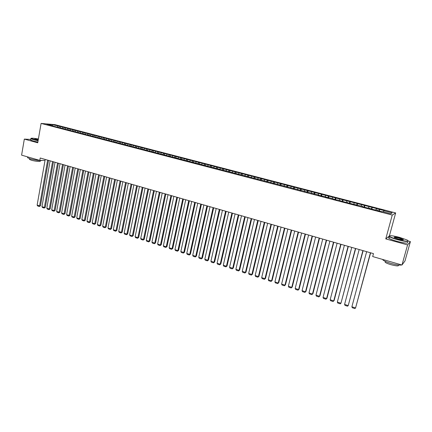 <?xml version="1.0" encoding="UTF-8"?>
<svg xmlns="http://www.w3.org/2000/svg" width="432" height="432" viewBox="0 0 432 432"><rect width="100%" height="100%" fill="white"/><g stroke="black" fill="none" stroke-linecap="round" stroke-linejoin="round"><path stroke-width="0.65" d="M395.669 212.938L54.907 124.632L41.099 123.428L392.256 215.055L395.669 212.938L389.421 235.813M388.984 236.212L385.765 238.896L407.576 244.917L410.4 241.596L408.37 241.04M410.4 241.596L405.005 260.917L401.976 265.016L407.576 244.917M390.652 213.737L392.18 212.884L383.843 210.719L384.205 210.53L376.331 208.769L376.72 208.591L59.227 126.209L58.979 127.591M392.18 212.884L390.722 213.754L382.25 211.545L381.872 211.739L377.271 210.541L377.665 210.352L374.22 209.747L369.657 208.559L370.078 208.375L366.633 207.77L362.113 206.593L362.556 206.42L347.225 202.711L347.722 202.554L344.277 201.944L337.495 199.892L336.96 200.038L330.264 198.013L325.382 197.024L325.96 196.889L318.233 195.161L318.832 195.032L50.922 125.507L52.256 125.62L46.84 124.211L52.569 124.702L59.227 126.209M401.976 265.016L372.681 256.554L373.469 253.633L40.214 157.999L39.793 160.396L45.025 160.412M60.885 126.862L60.199 127.694M62.856 127.375L62.176 128.201M65.826 128.147L65.135 128.99M67.813 128.66L67.133 129.492M70.799 129.438L70.097 130.302M72.803 129.956L72.128 130.793M75.816 130.739L75.103 131.625M77.83 131.263L77.155 132.106M80.865 132.052L80.141 132.953M82.895 132.575L82.22 133.423M85.952 133.369L85.217 134.298M87.993 133.904L87.329 134.752M91.076 134.703L90.337 135.648M93.134 135.238L92.47 136.091M96.239 136.042L95.488 137.014M98.312 136.582L97.648 137.441M87.788 134.87L87.885 135.14M101.439 137.392L100.678 138.386M103.529 137.938L102.87 138.802M106.677 138.753L105.905 139.774M108.783 139.298L108.13 140.168M111.958 140.125L111.175 141.167M114.08 140.675L113.427 141.55M117.277 141.507L116.483 142.576M119.416 142.058L118.768 142.938M122.634 142.895L121.835 143.986M124.794 143.456L124.146 144.337M128.039 144.299L127.24 145.395M130.21 144.86L129.568 145.751M133.477 145.714L132.689 146.815M135.67 146.281L135.027 147.172M125.248 144.628L125.329 144.898M138.964 147.134L138.175 148.241M141.167 147.706L140.535 148.608M130.766 146.065L130.847 146.335M144.488 148.57L143.705 149.683M146.713 149.148L146.081 150.05M136.323 147.512L136.404 147.782M150.055 150.017L149.278 151.135M152.296 150.595L151.67 151.508M141.928 148.97L142.004 149.24M155.666 151.475L154.894 152.599M157.923 152.059L157.302 152.971M147.577 150.439L147.652 150.714M161.325 152.944L160.558 154.073M163.598 153.533L162.977 154.451M153.268 151.924L153.338 152.194M167.022 154.424L166.261 155.558M169.317 155.018L168.701 155.941M159.008 153.414L159.079 153.689M172.768 155.914L172.012 157.059M175.079 156.514L174.469 157.442M164.792 154.921L164.857 155.196M178.556 157.415L177.806 158.571M180.889 158.02L180.279 158.954M170.618 156.438L170.683 156.713M184.394 158.933L183.649 160.088M186.743 159.543L186.138 160.483M176.494 157.972L176.558 158.242M190.274 160.461L189.535 161.622M192.64 161.071L192.04 162.022M182.417 159.511L182.477 159.786M196.204 162L195.469 163.172M198.59 162.616L197.986 163.582M188.39 161.066L188.444 161.341M202.181 163.55L201.447 164.727M204.584 164.176L203.969 165.17M194.411 162.637L194.465 162.907M208.208 165.116L207.479 166.298M210.627 165.742L210.001 166.774M200.475 164.214L200.529 164.489M214.277 166.693L213.559 167.886M216.724 167.324L216.081 168.394M206.593 165.807L206.647 166.082M220.401 168.28L219.688 169.479M222.863 168.923L222.21 170.03M212.765 167.416L212.809 167.692M226.573 169.884L225.866 171.094M229.057 170.527L228.388 171.682M218.981 169.036L219.029 169.312M232.799 171.499L232.092 172.714M235.3 172.152L234.614 173.345M225.256 170.667L225.293 170.942M239.069 173.129L238.372 174.35M241.596 173.783L240.899 175.009M231.579 172.314L231.617 172.589M245.398 174.771L244.706 176.002M247.941 175.43L247.255 176.666M237.951 173.972L237.989 174.253M251.775 176.429L251.089 177.665M254.34 177.093L253.66 178.335M244.382 175.646L244.415 175.927M258.206 178.097L257.526 179.339M260.793 178.767L260.118 180.014M250.862 177.336L250.895 177.611M264.692 179.782L264.022 181.035M267.3 180.457L266.63 181.715M257.402 179.037L257.429 179.318M271.231 181.478L270.653 182.574M273.861 182.164L273.197 183.427M263.995 180.754L264.017 181.035M277.825 183.19L277.29 184.216M280.476 183.881L279.823 185.15M270.648 182.488L270.664 182.763M284.472 184.918L283.948 185.949M287.15 185.614L286.502 186.889M277.355 184.232L277.371 184.513M291.179 186.656L290.66 187.699M293.879 187.358L293.236 188.649M284.116 185.992L284.132 186.273M297.945 188.417L297.427 189.459M300.667 189.124L300.029 190.415M290.941 187.769L290.952 188.05M304.765 190.188L304.258 191.241M307.508 190.901L306.882 192.202M297.821 189.562L297.832 189.842M311.645 191.97L311.143 193.034M314.415 192.694L313.794 194M304.765 191.371L304.765 191.651M318.584 193.774L318.087 194.843M321.376 194.497L320.765 195.82M311.769 193.196L311.769 193.477M325.582 195.593L325.096 196.663M328.401 196.322L327.796 197.651M318.832 195.032L318.827 195.313M332.645 197.424L332.159 198.504M335.486 198.164L334.892 199.498M325.96 196.889L325.949 197.17M339.768 199.276L339.287 200.362M342.63 200.021L342.047 201.366M333.148 198.763L333.137 199.044M346.95 201.139L346.48 202.235M349.844 201.89L349.267 203.245M340.405 200.653L340.389 200.934M354.197 203.024L353.738 204.125M357.118 203.78L356.551 205.141M347.722 202.554L347.701 202.84M361.508 204.919L361.055 206.026M364.457 205.686L363.895 207.058M355.104 204.482L355.082 204.763M368.89 206.836L368.442 207.954M371.86 207.608L371.309 208.991M362.556 206.42L362.529 206.701M376.331 208.769L375.894 209.893M379.328 209.547L378.788 210.94M370.078 208.375L370.046 208.661M383.843 210.719L383.411 211.847M377.665 210.352L377.627 210.638M30.71 139.412L24.327 139.099L21.6 155.142L39.793 160.396M385.765 238.896L392.256 215.055M24.327 139.099L37.735 142.798L41.099 123.428M57.937 126.095L57.235 126.949M52.596 125.944L52.569 124.702M379.706 209.363L379.247 211.059M372.26 207.436L371.812 209.12M364.883 205.519L364.441 207.198M357.572 203.623L357.129 205.297M350.32 201.739L349.888 203.407M343.138 199.876L342.706 201.539M336.015 198.029L335.588 199.681M328.952 196.193L328.531 197.845M321.953 194.378L321.538 196.02M315.009 192.58L314.604 194.211M308.129 190.793L307.724 192.424M301.309 189.022L300.91 190.647M294.543 187.267L294.149 188.881M287.836 185.528L287.442 187.137M281.183 183.8L280.805 185.36M274.585 182.088L274.234 183.578M268.045 180.392L267.71 181.818M261.56 178.708L261.236 180.074M255.128 177.039L254.815 178.367M248.746 175.381L248.443 176.704M242.417 173.74L242.114 175.057M236.142 172.114L235.845 173.426M229.916 170.5L229.624 171.806M223.744 168.896L223.452 170.197M217.62 167.308L217.328 168.604M211.545 165.731L211.259 167.022M205.513 164.165L205.232 165.456M199.535 162.616L199.26 163.895M193.606 161.077L193.331 162.356M187.72 159.548L187.445 160.823M181.883 158.031L181.613 159.305M176.089 156.53L175.824 157.793M170.343 155.039L170.078 156.298M164.641 153.56L164.376 154.813M158.981 152.091L158.722 153.344M153.365 150.633L153.112 151.88M147.793 149.186L147.539 150.433M142.263 147.755L141.982 149.159M136.777 146.329L136.485 147.803M131.333 144.914L131.042 146.383M125.928 143.516L125.642 144.974M120.566 142.123L120.28 143.581M115.241 140.74L114.961 142.193M109.96 139.369L109.679 140.816M104.717 138.008L104.441 139.45M99.511 136.658L99.241 138.1M94.343 135.319L94.073 136.75M89.219 133.99L88.949 135.416M84.127 132.667L83.862 134.093M79.072 131.355L78.813 132.775M74.061 130.054L73.802 131.468M69.077 128.763L68.823 130.172M64.136 127.478L63.882 128.882M370.424 252.763L355.568 307.957L370.634 252.823M366.655 251.678L351.886 306.769L355.568 307.957L354.866 308.572L352.296 307.741L351.886 306.769M362.902 250.603L348.224 305.586L363.134 250.668M359.17 249.534L344.579 304.409L348.224 305.586L347.539 306.202L344.99 305.375L344.579 304.409M355.45 248.465L340.951 303.232L355.698 248.535M351.751 247.401L337.333 302.065L340.951 303.232L340.276 303.853L337.748 303.032L337.333 302.065M399.767 237.416C392.742 235.64 389.286 235.251 389.399 236.255C390.398 237.119 393.147 238.194 397.64 239.468C406.112 241.542 409.336 241.758 407.322 240.106L399.767 237.416M408.245 240.889C408.532 241.979 404.968 241.591 397.553 239.711C393.509 238.577 390.798 237.568 389.421 236.682L389.108 236.423L389.302 235.904M399.244 237.919L403.407 239.533C403.477 240.041 401.738 239.841 398.185 238.945L394.438 237.611C393.455 236.79 395.059 236.893 399.244 237.919M403.175 239.809L399.157 238.162C396.36 237.438 394.697 237.195 394.173 237.443M401.663 264.924C400.043 265.405 396.5 264.897 391.03 263.396C387.023 262.202 384.361 261.095 383.033 260.075L382.622 259.427M398.407 265.108C399.092 266.29 396.592 266.144 390.901 264.676C388.022 263.817 386.1 263.012 385.144 262.267L385.349 261.506M407.516 242.271C408.564 243.648 405.092 243.34 397.105 241.342C393.061 240.197 390.355 239.182 388.984 238.291C388.325 237.811 388.406 237.53 389.216 237.443M38.394 138.996C33.593 138.148 31.109 137.975 30.942 138.478L38.119 140.567M38.086 140.767L33.577 139.741L30.829 138.721L30.915 138.391M38.189 140.168L34.803 139.239C34.436 138.872 35.608 138.92 38.324 139.379M42.541 160.402C40.252 160.844 36.164 160.331 30.278 158.857L27.562 157.739L27.632 157.334M40.284 160.591L40.203 161.055C41.305 161.908 35.073 161.33 31.396 160.218L29.435 159.408L29.484 159.111M37.859 142.079L33.35 141.053L30.602 140.027L30.661 139.698M38.291 139.574L34.846 139.261M348.068 246.343L333.736 300.904L334.12 300.537L348.332 246.424M344.396 245.295L330.156 299.749L333.736 300.904L333.077 301.52L330.572 300.71L330.156 299.749M340.745 244.247L326.587 298.598L326.986 298.237L341.032 244.328M337.111 243.2L323.039 297.448L326.587 298.598L325.939 299.214L323.46 298.409L323.039 297.448M326.986 298.237L325.939 299.214M333.493 242.163L319.502 296.309L319.918 295.958L333.796 242.249M329.891 241.126L315.981 295.169L319.502 296.309L318.865 296.924L316.408 296.131L315.981 295.169M319.918 295.958L318.865 296.924M326.3 240.1L312.476 294.041L312.908 293.695L326.624 240.192M322.731 239.074L308.988 292.912L312.476 294.041L311.855 294.656L309.415 293.868L308.988 292.912M312.908 293.695L311.855 294.656M319.178 238.054L305.516 291.789L305.959 291.454L319.518 238.151M315.635 237.038L302.054 290.671L305.516 291.789L304.9 292.41L302.481 291.627L302.054 290.671M305.959 291.454L304.9 292.41M312.109 236.029L298.609 289.559L299.074 289.229L312.471 236.131M308.599 235.019L295.18 288.452L298.609 289.559L298.01 290.18L295.612 289.402L295.18 288.452M299.074 289.229L298.01 290.18M305.105 234.014L291.767 287.35L292.243 287.026L305.483 234.122M301.628 233.021L288.365 286.249L291.767 287.35L291.179 287.966L288.803 287.199L288.365 286.249M292.243 287.026L291.179 287.966M298.166 232.027L284.98 285.158L285.471 284.839L298.555 232.135M294.716 231.034L281.61 284.067L284.98 285.158L284.402 285.779L282.047 285.012L281.61 284.067M285.471 284.839L284.402 285.779M291.281 230.051L278.251 282.982L278.759 282.674L291.692 230.17M287.863 229.068L274.909 281.907L278.251 282.982L277.684 283.603L275.351 282.847L274.909 281.907M278.759 282.674L277.684 283.603M284.461 228.091L271.582 280.827L272.101 280.53L284.882 228.215M281.07 227.119L268.267 279.758L271.582 280.827L271.026 281.448L268.709 280.697L268.267 279.758M272.101 280.53L271.026 281.448M277.695 226.152L264.967 278.694L265.502 278.397L278.138 226.276M274.331 225.185L261.679 277.63L264.967 278.694L264.422 279.315L262.127 278.57L261.679 277.63M265.502 278.397L264.422 279.315M270.988 224.224L258.406 276.572L258.957 276.286L271.442 224.354M267.656 223.268L255.145 275.524L258.406 276.572L257.872 277.193L255.593 276.458L255.145 275.524M258.957 276.286L257.872 277.193M264.335 222.318L251.899 274.471L252.466 274.19L264.811 222.453M261.031 221.368L248.67 273.429L251.899 274.471L251.381 275.092L249.118 274.363L248.67 273.429M252.466 274.19L251.381 275.092M257.742 220.423L245.452 272.392L246.029 272.117L258.228 220.563M254.464 219.483L242.244 271.355L245.452 272.392L244.939 273.013L242.698 272.284L242.244 271.355M246.029 272.117L244.939 273.013M251.203 218.549L239.053 270.324L239.647 270.054L251.705 218.695M247.957 217.615L235.877 269.298L239.053 270.324L238.556 270.945L236.331 270.227L235.877 269.298M239.647 270.054L238.556 270.945M244.717 216.686L232.713 268.277L233.318 268.013L245.236 216.837M241.499 215.762L229.559 267.257L232.713 268.277L232.222 268.898L230.018 268.18L229.559 267.257M233.318 268.013L232.222 268.898M238.291 214.844L226.422 266.242L227.038 265.988L238.82 214.996M235.094 213.926L223.295 265.232L226.422 266.242L225.941 266.863L223.754 266.155L223.295 265.232M227.038 265.988L225.941 266.863M231.914 213.014L220.18 264.227L220.811 263.979L232.459 213.17M228.744 212.101L217.08 263.228L220.18 264.227L219.71 264.848L217.539 264.146L217.08 263.228M220.811 263.979L219.71 264.848M225.59 211.199L213.991 262.229L214.634 261.981L226.152 211.356M222.448 210.298L210.913 261.236L213.991 262.229L213.532 262.85L211.378 262.154L210.913 261.236M214.634 261.981L213.532 262.85M219.321 209.396L207.851 260.248L208.51 260.005L219.893 209.563M216.205 208.505L204.8 259.259L207.851 260.248L207.403 260.869L205.27 260.177L204.8 259.259M208.51 260.005L207.403 260.869M213.1 207.614L201.766 258.282L202.43 258.044L213.689 207.781M210.006 206.728L198.736 257.305L201.766 258.282L201.323 258.898L199.206 258.217L198.736 257.305M202.43 258.044L201.323 258.898M206.928 205.843L195.723 256.327L196.403 256.1L207.533 206.015M203.866 204.962L192.721 255.361L195.723 256.327L195.291 256.948L193.19 256.268L192.721 255.361M196.403 256.1L195.291 256.948M200.81 204.088L189.734 254.394L190.426 254.173L201.425 204.26M197.77 203.213L186.754 253.433L189.734 254.394L189.308 255.015L187.229 254.34L186.754 253.433M190.426 254.173L189.308 255.015M194.74 202.343L183.789 252.472L184.491 252.256L195.367 202.527M191.727 201.479L180.835 251.521L183.789 252.472L183.373 253.093L181.31 252.428L180.835 251.521M184.491 252.256L183.373 253.093M188.725 200.615L177.892 250.571L178.605 250.36L189.362 200.799M185.733 199.757L174.96 249.626L177.892 250.571L177.487 251.192L175.441 250.528L174.96 249.626M178.605 250.36L177.487 251.192M182.752 198.904L172.044 248.681L172.768 248.476L183.4 199.093M179.782 198.05L169.139 247.741L172.044 248.681L171.65 249.302L169.614 248.643L169.139 247.741M172.768 248.476L171.65 249.302M176.828 197.203L166.239 246.807L166.979 246.607L177.487 197.392M173.885 196.36L163.355 245.873L166.239 246.807L165.856 247.428L163.836 246.775L163.355 245.873M166.979 246.607L165.856 247.428M170.953 195.518L160.483 244.949L161.228 244.75L171.623 195.712M168.032 194.681L157.621 244.021L160.483 244.949L160.105 245.565L158.101 244.917L157.621 244.021M161.228 244.75L160.105 245.565M165.121 193.844L154.769 243.103L155.531 242.914L165.807 194.044M162.221 193.012L151.934 242.185L154.769 243.103L154.402 243.724L152.415 243.081L151.934 242.185M155.531 242.914L154.402 243.724M159.338 192.186L149.105 241.272L149.872 241.088L160.034 192.386M156.465 191.36L146.286 240.359L149.105 241.272L148.743 241.893L146.772 241.256L146.286 240.359M149.872 241.088L148.743 241.893M153.598 190.539L143.483 239.458L144.261 239.274L154.305 190.739M150.746 189.718L140.686 238.55L143.483 239.458L143.127 240.073L141.172 239.441L140.686 238.55M144.261 239.274L143.127 240.073M147.906 188.903L137.9 237.654L138.688 237.476L148.624 189.108M145.076 188.093L135.13 236.758L137.9 237.654L137.554 238.27L135.616 237.643L135.13 236.758M138.688 237.476L137.554 238.27M142.258 187.283L132.365 235.867L133.164 235.694L142.987 187.493M139.45 186.478L129.611 234.976L132.365 235.867L132.025 236.482L130.102 235.861L129.611 234.976M133.164 235.694L132.025 236.482M136.652 185.674L126.873 234.09L127.678 233.923L137.392 185.89M133.866 184.874L124.141 233.21L126.873 234.09L126.544 234.711L124.632 234.09L124.141 233.21M127.678 233.923L126.544 234.711M131.09 184.081L121.419 232.33L122.234 232.168L131.846 184.297M128.331 183.287L118.708 231.455L121.419 232.33L121.095 232.951L119.2 232.335L118.708 231.455M122.234 232.168L121.095 232.951M125.577 182.493L116.008 230.58L116.834 230.423L126.338 182.714M122.834 181.71L113.319 229.716L116.008 230.58L115.695 231.201L113.816 230.591L113.319 229.716M116.834 230.423L115.695 231.201M120.101 180.927L110.641 228.847L111.472 228.695L120.868 181.143M117.38 180.144L107.968 227.988L110.641 228.847L110.333 229.468L108.464 228.863L107.968 227.988M111.472 228.695L110.333 229.468M114.669 179.366L105.311 227.129L106.153 226.978L115.447 179.588M111.964 178.589L102.659 226.271L105.311 227.129L105.014 227.745L103.162 227.146L102.659 226.271M106.153 226.978L105.014 227.745M109.274 177.817L100.024 225.418L100.877 225.277L110.063 178.043M106.596 177.05L97.394 224.57L100.024 225.418L99.733 226.039L97.891 225.439L97.394 224.57M100.877 225.277L99.733 226.039M103.923 176.283L94.775 223.722L95.634 223.587L104.722 176.51M101.266 175.522L92.167 222.88L94.775 223.722L94.489 224.343L92.664 223.749L92.167 222.88M95.634 223.587L94.489 224.343M98.615 174.76L89.564 222.043L90.434 221.908L99.425 174.992M95.974 173.999L86.978 221.206L89.564 222.043L89.289 222.658L87.475 222.07L86.978 221.206M90.434 221.908L89.289 222.658M93.344 173.248L84.397 220.374L85.271 220.239L94.165 173.48M90.725 172.492L81.826 219.542L84.397 220.374L84.127 220.99L82.328 220.406L81.826 219.542M85.271 220.239L84.127 220.99M88.112 171.747L79.261 218.716L80.147 218.587L88.943 171.985M85.514 170.996L76.712 217.89L79.261 218.716L79.002 219.332L77.215 218.754L76.712 217.89M80.147 218.587L79.002 219.332M82.922 170.257L74.169 217.069L75.065 216.945L83.759 170.494M80.341 169.517L71.636 216.254L74.169 217.069L73.915 217.685L72.144 217.112L71.636 216.254M75.065 216.945L73.915 217.685M77.771 168.777L69.115 215.438L70.016 215.32L78.619 169.02M75.211 168.043L66.598 214.623L69.115 215.438L68.861 216.049L67.106 215.482L66.598 214.623M70.016 215.32L68.861 216.049M72.657 167.308L64.093 213.813L65.005 213.7L73.51 167.557M70.114 166.579L61.598 213.008L64.093 213.813L63.85 214.429L62.105 213.867L61.598 213.008M65.005 213.7L63.85 214.429M67.581 165.85L59.114 212.204L60.026 212.096L68.445 166.099M65.059 165.127L56.635 211.405L59.114 212.204L58.876 212.819L57.143 212.258L56.635 211.405M60.026 212.096L58.876 212.819M62.543 164.408L54.167 210.611L55.091 210.503L63.412 164.657M60.037 163.69L51.705 209.812L54.167 210.611L53.935 211.221L52.218 210.665L51.705 209.812M55.091 210.503L53.935 211.221M57.542 162.972L49.259 209.023L50.188 208.921L58.423 163.226M55.053 162.259L46.813 208.235L49.259 209.023L49.032 209.633L47.326 209.083L46.813 208.235M50.188 208.921L49.032 209.633M52.574 161.546L44.383 207.446L45.322 207.349L53.465 161.8M50.107 160.839L41.958 206.663L44.383 207.446L44.167 208.062L42.471 207.511L41.958 206.663M45.322 207.349L44.167 208.062M47.65 160.132L39.544 205.886L40.489 205.789L48.541 160.391M45.198 159.43L37.136 205.108L39.544 205.886L39.334 206.496L37.649 205.951L37.136 205.108M40.489 205.789L39.334 206.496M389.399 236.255L389.108 236.423M403.115 239.701L403.407 239.533M383.033 260.075L383.168 259.583M385.382 261.392L385.144 262.267M388.984 238.291L389.421 236.682M27.562 157.739L27.707 156.902M29.57 158.641L29.435 159.408M30.602 140.027L30.829 138.721"/></g></svg>
